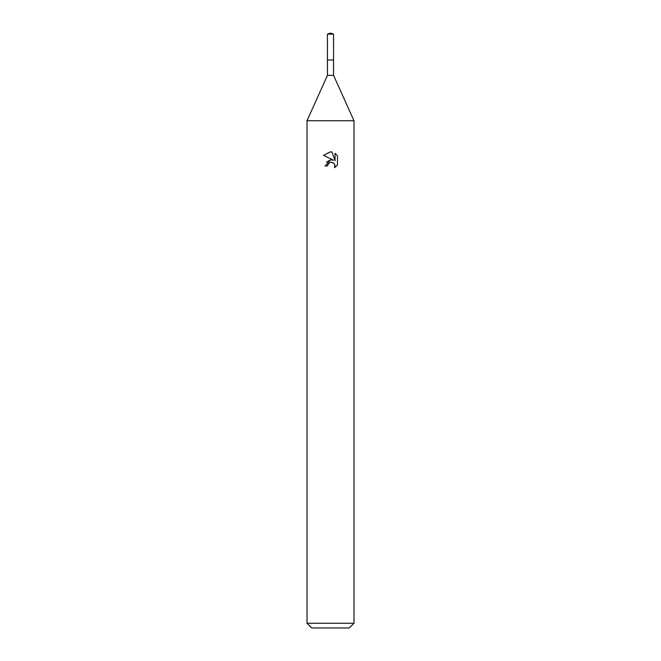 <?xml version="1.0" encoding="UTF-8"?>
<svg xmlns="http://www.w3.org/2000/svg" width="661" height="661" viewBox="0 0 661 661"><rect width="100%" height="100%" fill="white"/><g stroke="black" fill="none" stroke-linecap="round" stroke-linejoin="round"><path stroke-width="0.99" d="M327.451 34.157L333.549 34.157L330.5 33.05L327.451 34.157L327.435 59.977L333.557 59.977L333.549 75.321L353.982 120.723L353.982 623.257L307.018 623.257L311.711 627.95L349.289 627.95L353.982 623.257M333.549 34.157L333.565 59.977L327.435 59.977L327.451 75.321L333.549 75.321M327.451 75.321L307.018 120.723L353.982 120.723M327.567 166.027L327.963 164.325L327.567 166.027L325.096 166.027L330.5 159.855L333.491 160.218L323.526 155.31L330.5 151.865L332.012 152.03L335.061 160.797L335.061 153.286M337.474 155.732L335.061 153.294L337.474 155.732L337.482 164.994L334.673 167.687L334.78 164.572L332.756 162.54L330.5 162.35L331.632 162.267M334.416 163.895L335.069 166.01L334.673 167.687L337.474 164.994M333.491 160.218L332.252 159.888M330.525 159.855L326.418 162.168M329.913 162.523L327.963 164.325M332.012 152.03L330.657 151.873M330.269 151.865L323.526 155.31M307.018 120.723L307.018 623.257"/></g></svg>
